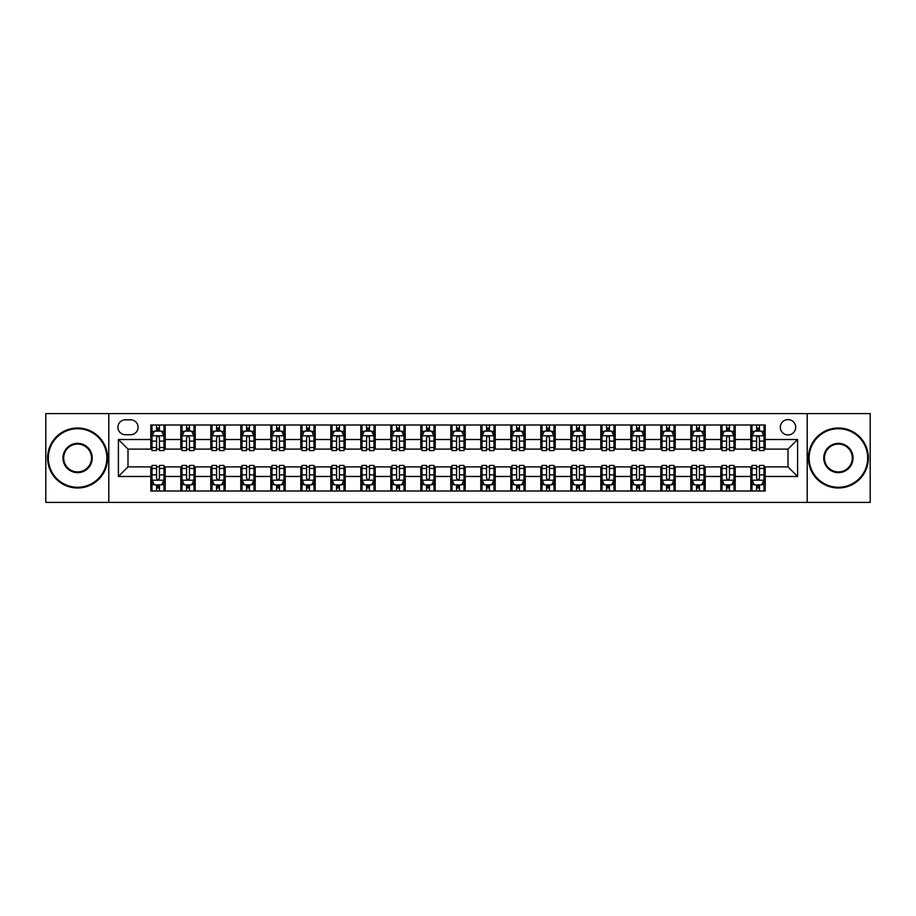 <?xml version="1.0" encoding="UTF-8"?>
<svg xmlns="http://www.w3.org/2000/svg" width="916" height="916" viewBox="0 0 916 916"><rect width="100%" height="100%" fill="white"/><g stroke="black" fill="none" stroke-linecap="round" stroke-linejoin="round"><path stroke-width="1.37" d="M788 419.597A7.683 7.683 0 0 0 780.317 427.28A7.683 7.683 0 0 0 788 434.963A7.683 7.683 0 0 0 795.683 427.28A7.683 7.683 0 0 0 788 419.597M807.202 502.403L870.2 502.403L870.2 413.597L807.202 413.597L807.202 502.403L108.798 502.403L108.798 413.597L45.8 413.597L45.8 502.403L108.798 502.403M125.355 434.722L130.644 434.722A7.442 7.442 0 0 0 138.076 427.28A7.442 7.442 0 0 0 130.644 419.837L125.355 419.837A7.442 7.442 0 0 0 117.924 427.28A7.442 7.442 0 0 0 125.355 434.722M807.202 413.597L108.798 413.597M150.796 476.48L118.404 476.48L118.404 439.52L150.796 439.52L150.796 449.115L128 449.115L128 466.885L150.796 466.885L150.796 490.999L765.203 490.999L765.203 466.885L788 466.885L788 449.115L765.203 449.115L765.203 439.52L797.596 439.52L797.596 476.48L765.203 476.48M765.203 439.52L765.203 425.001L150.796 425.001L150.796 439.52M750.799 425.001L750.799 449.115L752.002 449.115M756.559 449.115L759.444 449.115M764.001 449.115L765.203 449.115M750.799 449.115L734.002 449.115M720.8 425.001L720.8 449.115L722.003 449.115M726.56 449.115L729.445 449.115M720.8 449.115L704.003 449.115M690.801 425.001L690.801 449.115L692.004 449.115M696.561 449.115L699.435 449.115M690.801 449.115L674.004 449.115M660.802 425.001L660.802 449.115L662.005 449.115M666.562 449.115L669.436 449.115M660.802 449.115L644.005 449.115M630.803 425.001L630.803 449.115L632.006 449.115M636.563 449.115L639.437 449.115M630.803 449.115L613.995 449.115M600.804 425.001L600.804 449.115L601.995 449.115M606.564 449.115L609.438 449.115M600.804 449.115L583.996 449.115M570.805 425.001L570.805 449.115L571.996 449.115M576.565 449.115L579.439 449.115M570.805 449.115L553.997 449.115M540.795 425.001L540.795 449.115L541.997 449.115M546.554 449.115L549.44 449.115M540.795 449.115L523.998 449.115M510.796 425.001L510.796 449.115L511.998 449.115M516.555 449.115L519.441 449.115M510.796 449.115L493.999 449.115M480.797 425.001L480.797 449.115L481.999 449.115M486.556 449.115L489.442 449.115M480.797 449.115L464 449.115M450.798 425.001L450.798 449.115L452 449.115M456.557 449.115L459.443 449.115M450.798 449.115L434.001 449.115M420.799 425.001L420.799 449.115L422.001 449.115M426.558 449.115L429.444 449.115M420.799 449.115L404.002 449.115M390.8 425.001L390.8 449.115L392.002 449.115M396.559 449.115L399.445 449.115M390.8 449.115L374.003 449.115M360.801 425.001L360.801 449.115L362.003 449.115M366.56 449.115L369.446 449.115M360.801 449.115L344.004 449.115M330.802 425.001L330.802 449.115L332.004 449.115M336.561 449.115L339.435 449.115M330.802 449.115L314.005 449.115M300.803 425.001L300.803 449.115L302.005 449.115M306.562 449.115L309.436 449.115M300.803 449.115L283.994 449.115M270.804 425.001L270.804 449.115L271.995 449.115M276.563 449.115L279.437 449.115M270.804 449.115L253.995 449.115M240.805 425.001L240.805 449.115L241.996 449.115M246.564 449.115L249.438 449.115M240.805 449.115L223.996 449.115M210.794 425.001L210.794 449.115L211.997 449.115M216.565 449.115L219.439 449.115M210.794 449.115L193.997 449.115M180.796 425.001L180.796 449.115L181.998 449.115M186.555 449.115L189.44 449.115M180.796 449.115L163.998 449.115M150.796 449.115L151.999 449.115M156.556 449.115L159.441 449.115M150.796 466.885L151.999 466.885M156.556 466.885L159.441 466.885M163.998 466.885L165.201 466.885L165.201 490.999M181.998 466.885L165.201 466.885M186.555 466.885L189.44 466.885M193.997 466.885L195.2 466.885L195.2 490.999M211.997 466.885L195.2 466.885M216.565 466.885L219.439 466.885M223.996 466.885L225.199 466.885L225.199 490.999M241.996 466.885L225.199 466.885M246.564 466.885L249.438 466.885M253.995 466.885L255.198 466.885L255.198 490.999M271.995 466.885L255.198 466.885M276.563 466.885L279.437 466.885M283.994 466.885L285.197 466.885L285.197 490.999M302.005 466.885L285.197 466.885M306.562 466.885L309.436 466.885M314.005 466.885L315.196 466.885L315.196 490.999M332.004 466.885L315.196 466.885M336.561 466.885L339.435 466.885M344.004 466.885L345.195 466.885L345.195 490.999M362.003 466.885L345.195 466.885M366.56 466.885L369.446 466.885M374.003 466.885L375.205 466.885L375.205 490.999M392.002 466.885L375.205 466.885M396.559 466.885L399.445 466.885M404.002 466.885L405.204 466.885L405.204 490.999M422.001 466.885L405.204 466.885M426.558 466.885L429.444 466.885M434.001 466.885L435.203 466.885L435.203 490.999M452 466.885L435.203 466.885M456.557 466.885L459.443 466.885M464 466.885L465.202 466.885L465.202 490.999M481.999 466.885L465.202 466.885M486.556 466.885L489.442 466.885M493.999 466.885L495.201 466.885L495.201 490.999M511.998 466.885L495.201 466.885M516.555 466.885L519.441 466.885M523.998 466.885L525.2 466.885L525.2 490.999M541.997 466.885L525.2 466.885M546.554 466.885L549.44 466.885M553.997 466.885L555.199 466.885L555.199 490.999M571.996 466.885L555.199 466.885M576.565 466.885L579.439 466.885M583.996 466.885L585.198 466.885L585.198 490.999M601.995 466.885L585.198 466.885M606.564 466.885L609.438 466.885M613.995 466.885L615.197 466.885L615.197 490.999M632.006 466.885L615.197 466.885M636.563 466.885L639.437 466.885M644.005 466.885L645.196 466.885L645.196 490.999M662.005 466.885L645.196 466.885M666.562 466.885L669.436 466.885M674.004 466.885L675.195 466.885L675.195 490.999M692.004 466.885L675.195 466.885M696.561 466.885L699.435 466.885M704.003 466.885L705.206 466.885L705.206 490.999M722.003 466.885L705.206 466.885M726.56 466.885L729.445 466.885M734.002 466.885L735.205 466.885L735.205 490.999M752.002 466.885L735.205 466.885M756.559 466.885L759.444 466.885M764.001 466.885L765.203 466.885M165.201 425.001L165.201 449.115M150.796 431.001L151.999 431.001M156.556 431.001L159.441 431.001M163.998 431.001L165.201 431.001M150.796 484.999L151.999 484.999M156.556 484.999L159.441 484.999M163.998 484.999L165.201 484.999M180.796 466.885L180.796 490.999M195.2 425.001L195.2 449.115M180.796 431.001L181.998 431.001M186.555 431.001L189.44 431.001M193.997 431.001L195.2 431.001M180.796 484.999L181.998 484.999M186.555 484.999L189.44 484.999M193.997 484.999L195.2 484.999M210.794 466.885L210.794 490.999M210.794 484.999L211.997 484.999M216.565 484.999L219.439 484.999M223.996 484.999L225.199 484.999M225.199 425.001L225.199 449.115M210.794 431.001L211.997 431.001M216.565 431.001L219.439 431.001M223.996 431.001L225.199 431.001M240.805 466.885L240.805 490.999M240.805 484.999L241.996 484.999M246.564 484.999L249.438 484.999M253.995 484.999L255.198 484.999M255.198 425.001L255.198 449.115M240.805 431.001L241.996 431.001M246.564 431.001L249.438 431.001M253.995 431.001L255.198 431.001M270.804 466.885L270.804 490.999M270.804 484.999L271.995 484.999M276.563 484.999L279.437 484.999M283.994 484.999L285.197 484.999M285.197 425.001L285.197 449.115M270.804 431.001L271.995 431.001M276.563 431.001L279.437 431.001M283.994 431.001L285.197 431.001M300.803 466.885L300.803 490.999M300.803 484.999L302.005 484.999M306.562 484.999L309.436 484.999M314.005 484.999L315.196 484.999M315.196 425.001L315.196 449.115M300.803 431.001L302.005 431.001M306.562 431.001L309.436 431.001M314.005 431.001L315.196 431.001M330.802 466.885L330.802 490.999M330.802 484.999L332.004 484.999M336.561 484.999L339.435 484.999M344.004 484.999L345.195 484.999M345.195 425.001L345.195 449.115M330.802 431.001L332.004 431.001M336.561 431.001L339.435 431.001M344.004 431.001L345.195 431.001M360.801 466.885L360.801 490.999M360.801 484.999L362.003 484.999M366.56 484.999L369.446 484.999M374.003 484.999L375.205 484.999M375.205 425.001L375.205 449.115M360.801 431.001L362.003 431.001M366.56 431.001L369.446 431.001M374.003 431.001L375.205 431.001M390.8 466.885L390.8 490.999M390.8 484.999L392.002 484.999M396.559 484.999L399.445 484.999M404.002 484.999L405.204 484.999M405.204 425.001L405.204 449.115M390.8 431.001L392.002 431.001M396.559 431.001L399.445 431.001M404.002 431.001L405.204 431.001M420.799 466.885L420.799 490.999M420.799 484.999L422.001 484.999M426.558 484.999L429.444 484.999M434.001 484.999L435.203 484.999M435.203 425.001L435.203 449.115M420.799 431.001L422.001 431.001M426.558 431.001L429.444 431.001M434.001 431.001L435.203 431.001M450.798 466.885L450.798 490.999M450.798 484.999L452 484.999M456.557 484.999L459.443 484.999M464 484.999L465.202 484.999M465.202 425.001L465.202 449.115M450.798 431.001L452 431.001M456.557 431.001L459.443 431.001M464 431.001L465.202 431.001M480.797 466.885L480.797 490.999M480.797 484.999L481.999 484.999M486.556 484.999L489.442 484.999M493.999 484.999L495.201 484.999M495.201 425.001L495.201 449.115M480.797 431.001L481.999 431.001M486.556 431.001L489.442 431.001M493.999 431.001L495.201 431.001M510.796 466.885L510.796 490.999M510.796 484.999L511.998 484.999M516.555 484.999L519.441 484.999M523.998 484.999L525.2 484.999M525.2 425.001L525.2 449.115M510.796 431.001L511.998 431.001M516.555 431.001L519.441 431.001M523.998 431.001L525.2 431.001M540.795 466.885L540.795 490.999M540.795 484.999L541.997 484.999M546.554 484.999L549.44 484.999M553.997 484.999L555.199 484.999M555.199 425.001L555.199 449.115M540.795 431.001L541.997 431.001M546.554 431.001L549.44 431.001M553.997 431.001L555.199 431.001M570.805 466.885L570.805 490.999M570.805 484.999L571.996 484.999M576.565 484.999L579.439 484.999M583.996 484.999L585.198 484.999M585.198 425.001L585.198 449.115M570.805 431.001L571.996 431.001M576.565 431.001L579.439 431.001M583.996 431.001L585.198 431.001M600.804 466.885L600.804 490.999M600.804 484.999L601.995 484.999M606.564 484.999L609.438 484.999M613.995 484.999L615.197 484.999M615.197 425.001L615.197 449.115M600.804 431.001L601.995 431.001M606.564 431.001L609.438 431.001M613.995 431.001L615.197 431.001M630.803 466.885L630.803 490.999M630.803 484.999L632.006 484.999M636.563 484.999L639.437 484.999M644.005 484.999L645.196 484.999M645.196 425.001L645.196 449.115M630.803 431.001L632.006 431.001M636.563 431.001L639.437 431.001M644.005 431.001L645.196 431.001M660.802 466.885L660.802 490.999M660.802 484.999L662.005 484.999M666.562 484.999L669.436 484.999M674.004 484.999L675.195 484.999M675.195 425.001L675.195 449.115M660.802 431.001L662.005 431.001M666.562 431.001L669.436 431.001M674.004 431.001L675.195 431.001M690.801 466.885L690.801 490.999M690.801 484.999L692.004 484.999M696.561 484.999L699.435 484.999M704.003 484.999L705.206 484.999M705.206 425.001L705.206 449.115M690.801 431.001L692.004 431.001M696.561 431.001L699.435 431.001M704.003 431.001L705.206 431.001M720.8 466.885L720.8 490.999M720.8 484.999L722.003 484.999M726.56 484.999L729.445 484.999M734.002 484.999L735.205 484.999M735.205 425.001L735.205 449.115M720.8 431.001L722.003 431.001M726.56 431.001L729.445 431.001M734.002 431.001L735.205 431.001M750.799 466.885L750.799 490.999M750.799 484.999L752.002 484.999M756.559 484.999L759.444 484.999M764.001 484.999L765.203 484.999M750.799 431.001L752.002 431.001M756.559 431.001L759.444 431.001M764.001 431.001L765.203 431.001M128 449.115L118.404 439.52M128 466.885L118.404 476.48M797.596 439.52L788 449.115M797.596 476.48L788 466.885M159.441 428.115L156.556 428.115M163.998 447.546L159.441 447.546L159.441 450.558L163.998 450.558L163.998 435.924L161.605 431.115L154.403 431.115L151.999 435.924L151.999 450.558L156.556 450.558L156.556 447.546L151.999 447.546M151.999 435.924L151.999 425.001M163.998 435.924L163.998 425.001M156.556 431.115L156.556 425.001M159.441 425.001L159.441 431.115M159.441 447.546L159.441 437.722C158.479 435.867 157.518 435.867 156.556 437.722L156.556 447.546M156.556 487.885L159.441 487.885M151.999 468.454L156.556 468.454L156.556 465.442L151.999 465.442L151.999 480.076L154.403 484.885L161.605 484.885L163.998 480.076L163.998 465.442L159.441 465.442L159.441 468.454L163.998 468.454M163.998 480.076L163.998 490.999M151.999 480.076L151.999 490.999M159.441 484.885L159.441 490.999M156.556 490.999L156.556 484.885M156.556 468.454L156.556 478.278C157.518 480.133 158.479 480.133 159.441 478.278L159.441 468.454M189.44 428.115L186.555 428.115M193.997 447.546L189.44 447.546L189.44 450.558L193.997 450.558L193.997 435.924L191.604 431.115L184.402 431.115L181.998 435.924L181.998 450.558L186.555 450.558L186.555 447.546L181.998 447.546M181.998 435.924L181.998 425.001M193.997 435.924L193.997 425.001M186.555 431.115L186.555 425.001M189.44 425.001L189.44 431.115M189.44 447.546L189.44 437.722C188.478 435.867 187.517 435.867 186.555 437.722L186.555 447.546M219.439 428.115L216.565 428.115M223.996 447.546L219.439 447.546L219.439 450.558L223.996 450.558L223.996 435.924L221.603 431.115L214.401 431.115L211.997 435.924L211.997 450.558L216.565 450.558L216.565 447.546L211.997 447.546M211.997 435.924L211.997 425.001M223.996 435.924L223.996 425.001M216.565 431.115L216.565 425.001M219.439 425.001L219.439 431.115M219.439 447.546L219.439 437.722C218.477 435.867 217.516 435.867 216.565 437.722L216.565 447.546M249.438 428.115L246.564 428.115M253.995 447.546L249.438 447.546L249.438 450.558L253.995 450.558L253.995 435.924L251.602 431.115L244.4 431.115L241.996 435.924L241.996 450.558L246.564 450.558L246.564 447.546L241.996 447.546M241.996 435.924L241.996 425.001M253.995 435.924L253.995 425.001M246.564 431.115L246.564 425.001M249.438 425.001L249.438 431.115M249.438 447.546L249.438 437.722C248.476 435.867 247.526 435.867 246.564 437.722L246.564 447.546M186.555 487.885L189.44 487.885M181.998 468.454L186.555 468.454L186.555 465.442L181.998 465.442L181.998 480.076L184.402 484.885L191.604 484.885L193.997 480.076L193.997 465.442L189.44 465.442L189.44 468.454L193.997 468.454M193.997 480.076L193.997 490.999M181.998 480.076L181.998 490.999M189.44 484.885L189.44 490.999M186.555 490.999L186.555 484.885M186.555 468.454L186.555 478.278C187.517 480.133 188.478 480.133 189.44 478.278L189.44 468.454M216.565 487.885L219.439 487.885M211.997 468.454L216.565 468.454L216.565 465.442L211.997 465.442L211.997 480.076L214.401 484.885L221.603 484.885L223.996 480.076L223.996 465.442L219.439 465.442L219.439 468.454L223.996 468.454M223.996 480.076L223.996 490.999M211.997 480.076L211.997 490.999M219.439 484.885L219.439 490.999M216.565 490.999L216.565 484.885M216.565 468.454L216.565 478.278C217.516 480.133 218.477 480.133 219.439 478.278L219.439 468.454M246.564 487.885L249.438 487.885M241.996 468.454L246.564 468.454L246.564 465.442L241.996 465.442L241.996 480.076L244.4 484.885L251.602 484.885L253.995 480.076L253.995 465.442L249.438 465.442L249.438 468.454L253.995 468.454M253.995 480.076L253.995 490.999M241.996 480.076L241.996 490.999M249.438 484.885L249.438 490.999M246.564 490.999L246.564 484.885M246.564 468.454L246.564 478.278C247.515 480.133 248.476 480.133 249.438 478.278L249.438 468.454M279.437 428.115L276.563 428.115M283.994 447.546L279.437 447.546L279.437 450.558L283.994 450.558L283.994 435.924L281.601 431.115L274.399 431.115L271.995 435.924L271.995 450.558L276.563 450.558L276.563 447.546L271.995 447.546M271.995 435.924L271.995 425.001M283.994 435.924L283.994 425.001M276.563 431.115L276.563 425.001M279.437 425.001L279.437 431.115M279.437 447.546L279.437 437.722C278.487 435.867 277.525 435.867 276.563 437.722L276.563 447.546M276.563 487.885L279.437 487.885M271.995 468.454L276.563 468.454L276.563 465.442L271.995 465.442L271.995 480.076L274.399 484.885L281.601 484.885L283.994 480.076L283.994 465.442L279.437 465.442L279.437 468.454L283.994 468.454M283.994 480.076L283.994 490.999M271.995 480.076L271.995 490.999M279.437 484.885L279.437 490.999M276.563 490.999L276.563 484.885M276.563 468.454L276.563 478.278C277.514 480.133 278.475 480.133 279.437 478.278L279.437 468.454M77.597 428.722A29.278 29.278 0 0 0 48.319 458A29.278 29.278 0 0 0 77.597 487.278A29.278 29.278 0 0 0 106.874 458A29.278 29.278 0 0 0 77.597 428.722M77.597 487.999A29.999 29.999 0 0 1 47.598 458A29.999 29.999 0 0 1 77.597 428.001A29.999 29.999 0 0 1 107.596 458A29.999 29.999 0 0 1 77.597 487.999M77.597 443.355A14.645 14.645 0 0 1 92.241 458A14.645 14.645 0 0 1 77.597 472.645A14.645 14.645 0 0 1 62.964 458A14.645 14.645 0 0 1 77.597 443.355M77.597 471.923A13.923 13.923 0 0 0 91.52 458A13.923 13.923 0 0 0 77.597 444.077A13.923 13.923 0 0 0 63.685 458A13.923 13.923 0 0 0 77.597 471.923M838.403 428.722A29.278 29.278 0 0 0 809.126 458A29.278 29.278 0 0 0 838.403 487.278A29.278 29.278 0 0 0 867.681 458A29.278 29.278 0 0 0 838.403 428.722M838.403 487.999A29.999 29.999 0 0 1 808.404 458A29.999 29.999 0 0 1 838.403 428.001A29.999 29.999 0 0 1 868.402 458A29.999 29.999 0 0 1 838.403 487.999M838.403 443.355A14.645 14.645 0 0 1 853.036 458A14.645 14.645 0 0 1 838.403 472.645A14.645 14.645 0 0 1 823.759 458A14.645 14.645 0 0 1 838.403 443.355M838.403 471.923A13.923 13.923 0 0 0 852.315 458A13.923 13.923 0 0 0 838.403 444.077A13.923 13.923 0 0 0 824.48 458A13.923 13.923 0 0 0 838.403 471.923M309.436 428.115L306.562 428.115M314.005 447.546L309.436 447.546L309.436 450.558L314.005 450.558L314.005 435.924L311.6 431.115L304.398 431.115L302.005 435.924L302.005 450.558L306.562 450.558L306.562 447.546L302.005 447.546M302.005 435.924L302.005 425.001M314.005 435.924L314.005 425.001M306.562 431.115L306.562 425.001M309.436 425.001L309.436 431.115M309.436 447.546L309.436 437.722C308.486 435.867 307.524 435.867 306.562 437.722L306.562 447.546M339.435 428.115L336.561 428.115M344.004 447.546L339.435 447.546L339.435 450.558L344.004 450.558L344.004 435.924L341.599 431.115L334.397 431.115L332.004 435.924L332.004 450.558L336.561 450.558L336.561 447.546L332.004 447.546M332.004 435.924L332.004 425.001M344.004 435.924L344.004 425.001M336.561 431.115L336.561 425.001M339.435 425.001L339.435 431.115M339.435 447.546L339.435 437.722C338.485 435.867 337.523 435.867 336.561 437.722L336.561 447.546M369.446 428.115L366.56 428.115M374.003 447.546L369.446 447.546L369.446 450.558L374.003 450.558L374.003 435.924L371.598 431.115L364.396 431.115L362.003 435.924L362.003 450.558L366.56 450.558L366.56 447.546L362.003 447.546M362.003 435.924L362.003 425.001M374.003 435.924L374.003 425.001M366.56 431.115L366.56 425.001M369.446 425.001L369.446 431.115M369.446 447.546L369.446 437.722C368.484 435.867 367.522 435.867 366.56 437.722L366.56 447.546M399.445 428.115L396.559 428.115M404.002 447.546L399.445 447.546L399.445 450.558L404.002 450.558L404.002 435.924L401.597 431.115L394.395 431.115L392.002 435.924L392.002 450.558L396.559 450.558L396.559 447.546L392.002 447.546M392.002 435.924L392.002 425.001M404.002 435.924L404.002 425.001M396.559 431.115L396.559 425.001M399.445 425.001L399.445 431.115M399.445 447.546L399.445 437.722C398.483 435.867 397.521 435.867 396.559 437.722L396.559 447.546M429.444 428.115L426.558 428.115M434.001 447.546L429.444 447.546L429.444 450.558L434.001 450.558L434.001 435.924L431.596 431.115L424.406 431.115L422.001 435.924L422.001 450.558L426.558 450.558L426.558 447.546L422.001 447.546M422.001 435.924L422.001 425.001M434.001 435.924L434.001 425.001M426.558 431.115L426.558 425.001M429.444 425.001L429.444 431.115M429.444 447.546L429.444 437.722C428.482 435.867 427.52 435.867 426.558 437.722L426.558 447.546M306.562 487.885L309.436 487.885M302.005 468.454L306.562 468.454L306.562 465.442L302.005 465.442L302.005 480.076L304.398 484.885L311.6 484.885L314.005 480.076L314.005 465.442L309.436 465.442L309.436 468.454L314.005 468.454M314.005 480.076L314.005 490.999M302.005 480.076L302.005 490.999M309.436 484.885L309.436 490.999M306.562 490.999L306.562 484.885M306.562 468.454L306.562 478.278C307.524 480.133 308.474 480.133 309.436 478.278L309.436 468.454M336.561 487.885L339.435 487.885M332.004 468.454L336.561 468.454L336.561 465.442L332.004 465.442L332.004 480.076L334.397 484.885L341.599 484.885L344.004 480.076L344.004 465.442L339.435 465.442L339.435 468.454L344.004 468.454M344.004 480.076L344.004 490.999M332.004 480.076L332.004 490.999M339.435 484.885L339.435 490.999M336.561 490.999L336.561 484.885M336.561 468.454L336.561 478.278C337.523 480.133 338.473 480.133 339.435 478.278L339.435 468.454M366.56 487.885L369.446 487.885M362.003 468.454L366.56 468.454L366.56 465.442L362.003 465.442L362.003 480.076L364.396 484.885L371.598 484.885L374.003 480.076L374.003 465.442L369.446 465.442L369.446 468.454L374.003 468.454M374.003 480.076L374.003 490.999M362.003 480.076L362.003 490.999M369.446 484.885L369.446 490.999M366.56 490.999L366.56 484.885M366.56 468.454L366.56 478.278C367.522 480.133 368.484 480.133 369.446 478.278L369.446 468.454M396.559 487.885L399.445 487.885M392.002 468.454L396.559 468.454L396.559 465.442L392.002 465.442L392.002 480.076L394.395 484.885L401.597 484.885L404.002 480.076L404.002 465.442L399.445 465.442L399.445 468.454L404.002 468.454M404.002 480.076L404.002 490.999M392.002 480.076L392.002 490.999M399.445 484.885L399.445 490.999M396.559 490.999L396.559 484.885M396.559 468.454L396.559 478.278C397.521 480.133 398.483 480.133 399.445 478.278L399.445 468.454M426.558 487.885L429.444 487.885M422.001 468.454L426.558 468.454L426.558 465.442L422.001 465.442L422.001 480.076L424.406 484.885L431.596 484.885L434.001 480.076L434.001 465.442L429.444 465.442L429.444 468.454L434.001 468.454M434.001 480.076L434.001 490.999M422.001 480.076L422.001 490.999M429.444 484.885L429.444 490.999M426.558 490.999L426.558 484.885M426.558 468.454L426.558 478.278C427.52 480.133 428.482 480.133 429.444 478.278L429.444 468.454M459.443 428.115L456.557 428.115M464 447.546L459.443 447.546L459.443 450.558L464 450.558L464 435.924L461.595 431.115L454.405 431.115L452 435.924L452 450.558L456.557 450.558L456.557 447.546L452 447.546M452 435.924L452 425.001M464 435.924L464 425.001M456.557 431.115L456.557 425.001M459.443 425.001L459.443 431.115M459.443 447.546L459.443 437.722C458.481 435.867 457.519 435.867 456.557 437.722L456.557 447.546M456.557 487.885L459.443 487.885M452 468.454L456.557 468.454L456.557 465.442L452 465.442L452 480.076L454.405 484.885L461.595 484.885L464 480.076L464 465.442L459.443 465.442L459.443 468.454L464 468.454M464 480.076L464 490.999M452 480.076L452 490.999M459.443 484.885L459.443 490.999M456.557 490.999L456.557 484.885M456.557 468.454L456.557 478.278C457.519 480.133 458.481 480.133 459.443 478.278L459.443 468.454M489.442 428.115L486.556 428.115M493.999 447.546L489.442 447.546L489.442 450.558L493.999 450.558L493.999 435.924L491.594 431.115L484.404 431.115L481.999 435.924L481.999 450.558L486.556 450.558L486.556 447.546L481.999 447.546M481.999 435.924L481.999 425.001M493.999 435.924L493.999 425.001M486.556 431.115L486.556 425.001M489.442 425.001L489.442 431.115M489.442 447.546L489.442 437.722C488.48 435.867 487.518 435.867 486.556 437.722L486.556 447.546M486.556 487.885L489.442 487.885M481.999 468.454L486.556 468.454L486.556 465.442L481.999 465.442L481.999 480.076L484.404 484.885L491.594 484.885L493.999 480.076L493.999 465.442L489.442 465.442L489.442 468.454L493.999 468.454M493.999 480.076L493.999 490.999M481.999 480.076L481.999 490.999M489.442 484.885L489.442 490.999M486.556 490.999L486.556 484.885M486.556 468.454L486.556 478.278C487.518 480.133 488.48 480.133 489.442 478.278L489.442 468.454M519.441 428.115L516.555 428.115M523.998 447.546L519.441 447.546L519.441 450.558L523.998 450.558L523.998 435.924L521.605 431.115L514.403 431.115L511.998 435.924L511.998 450.558L516.555 450.558L516.555 447.546L511.998 447.546M511.998 435.924L511.998 425.001M523.998 435.924L523.998 425.001M516.555 431.115L516.555 425.001M519.441 425.001L519.441 431.115M519.441 447.546L519.441 437.722C518.479 435.867 517.517 435.867 516.555 437.722L516.555 447.546M516.555 487.885L519.441 487.885M511.998 468.454L516.555 468.454L516.555 465.442L511.998 465.442L511.998 480.076L514.403 484.885L521.605 484.885L523.998 480.076L523.998 465.442L519.441 465.442L519.441 468.454L523.998 468.454M523.998 480.076L523.998 490.999M511.998 480.076L511.998 490.999M519.441 484.885L519.441 490.999M516.555 490.999L516.555 484.885M516.555 468.454L516.555 478.278C517.517 480.133 518.479 480.133 519.441 478.278L519.441 468.454M549.44 428.115L546.554 428.115M553.997 447.546L549.44 447.546L549.44 450.558L553.997 450.558L553.997 435.924L551.604 431.115L544.402 431.115L541.997 435.924L541.997 450.558L546.554 450.558L546.554 447.546L541.997 447.546M541.997 435.924L541.997 425.001M553.997 435.924L553.997 425.001M546.554 431.115L546.554 425.001M549.44 425.001L549.44 431.115M549.44 447.546L549.44 437.722C548.478 435.867 547.516 435.867 546.554 437.722L546.554 447.546M546.554 487.885L549.44 487.885M541.997 468.454L546.554 468.454L546.554 465.442L541.997 465.442L541.997 480.076L544.402 484.885L551.604 484.885L553.997 480.076L553.997 465.442L549.44 465.442L549.44 468.454L553.997 468.454M553.997 480.076L553.997 490.999M541.997 480.076L541.997 490.999M549.44 484.885L549.44 490.999M546.554 490.999L546.554 484.885M546.554 468.454L546.554 478.278C547.516 480.133 548.478 480.133 549.44 478.278L549.44 468.454M579.439 428.115L576.565 428.115M583.996 447.546L579.439 447.546L579.439 450.558L583.996 450.558L583.996 435.924L581.603 431.115L574.401 431.115L571.996 435.924L571.996 450.558L576.565 450.558L576.565 447.546L571.996 447.546M571.996 435.924L571.996 425.001M583.996 435.924L583.996 425.001M576.565 431.115L576.565 425.001M579.439 425.001L579.439 431.115M579.439 447.546L579.439 437.722C578.477 435.867 577.527 435.867 576.565 437.722L576.565 447.546M576.565 487.885L579.439 487.885M571.996 468.454L576.565 468.454L576.565 465.442L571.996 465.442L571.996 480.076L574.401 484.885L581.603 484.885L583.996 480.076L583.996 465.442L579.439 465.442L579.439 468.454L583.996 468.454M583.996 480.076L583.996 490.999M571.996 480.076L571.996 490.999M579.439 484.885L579.439 490.999M576.565 490.999L576.565 484.885M576.565 468.454L576.565 478.278C577.515 480.133 578.477 480.133 579.439 478.278L579.439 468.454M609.438 428.115L606.564 428.115M613.995 447.546L609.438 447.546L609.438 450.558L613.995 450.558L613.995 435.924L611.602 431.115L604.4 431.115L601.995 435.924L601.995 450.558L606.564 450.558L606.564 447.546L601.995 447.546M601.995 435.924L601.995 425.001M613.995 435.924L613.995 425.001M606.564 431.115L606.564 425.001M609.438 425.001L609.438 431.115M609.438 447.546L609.438 437.722C608.476 435.867 607.526 435.867 606.564 437.722L606.564 447.546M606.564 487.885L609.438 487.885M601.995 468.454L606.564 468.454L606.564 465.442L601.995 465.442L601.995 480.076L604.4 484.885L611.602 484.885L613.995 480.076L613.995 465.442L609.438 465.442L609.438 468.454L613.995 468.454M613.995 480.076L613.995 490.999M601.995 480.076L601.995 490.999M609.438 484.885L609.438 490.999M606.564 490.999L606.564 484.885M606.564 468.454L606.564 478.278C607.514 480.133 608.476 480.133 609.438 478.278L609.438 468.454M639.437 428.115L636.563 428.115M644.005 447.546L639.437 447.546L639.437 450.558L644.005 450.558L644.005 435.924L641.601 431.115L634.399 431.115L632.006 435.924L632.006 450.558L636.563 450.558L636.563 447.546L632.006 447.546M632.006 435.924L632.006 425.001M644.005 435.924L644.005 425.001M636.563 431.115L636.563 425.001M639.437 425.001L639.437 431.115M639.437 447.546L639.437 437.722C638.486 435.867 637.525 435.867 636.563 437.722L636.563 447.546M669.436 428.115L666.562 428.115M674.004 447.546L669.436 447.546L669.436 450.558L674.004 450.558L674.004 435.924L671.6 431.115L664.398 431.115L662.005 435.924L662.005 450.558L666.562 450.558L666.562 447.546L662.005 447.546M662.005 435.924L662.005 425.001M674.004 435.924L674.004 425.001M666.562 431.115L666.562 425.001M669.436 425.001L669.436 431.115M669.436 447.546L669.436 437.722C668.485 435.867 667.524 435.867 666.562 437.722L666.562 447.546M699.435 428.115L696.561 428.115M704.003 447.546L699.435 447.546L699.435 450.558L704.003 450.558L704.003 435.924L701.599 431.115L694.397 431.115L692.004 435.924L692.004 450.558L696.561 450.558L696.561 447.546L692.004 447.546M692.004 435.924L692.004 425.001M704.003 435.924L704.003 425.001M696.561 431.115L696.561 425.001M699.435 425.001L699.435 431.115M699.435 447.546L699.435 437.722C698.484 435.867 697.523 435.867 696.561 437.722L696.561 447.546M729.445 428.115L726.56 428.115M734.002 447.546L729.445 447.546L729.445 450.558L734.002 450.558L734.002 435.924L731.598 431.115L724.396 431.115L722.003 435.924L722.003 450.558L726.56 450.558L726.56 447.546L722.003 447.546M722.003 435.924L722.003 425.001M734.002 435.924L734.002 425.001M726.56 431.115L726.56 425.001M729.445 425.001L729.445 431.115M729.445 447.546L729.445 437.722C728.483 435.867 727.522 435.867 726.56 437.722L726.56 447.546M636.563 487.885L639.437 487.885M632.006 468.454L636.563 468.454L636.563 465.442L632.006 465.442L632.006 480.076L634.399 484.885L641.601 484.885L644.005 480.076L644.005 465.442L639.437 465.442L639.437 468.454L644.005 468.454M644.005 480.076L644.005 490.999M632.006 480.076L632.006 490.999M639.437 484.885L639.437 490.999M636.563 490.999L636.563 484.885M636.563 468.454L636.563 478.278C637.513 480.133 638.475 480.133 639.437 478.278L639.437 468.454M666.562 487.885L669.436 487.885M662.005 468.454L666.562 468.454L666.562 465.442L662.005 465.442L662.005 480.076L664.398 484.885L671.6 484.885L674.004 480.076L674.004 465.442L669.436 465.442L669.436 468.454L674.004 468.454M674.004 480.076L674.004 490.999M662.005 480.076L662.005 490.999M669.436 484.885L669.436 490.999M666.562 490.999L666.562 484.885M666.562 468.454L666.562 478.278C667.524 480.133 668.474 480.133 669.436 478.278L669.436 468.454M696.561 487.885L699.435 487.885M692.004 468.454L696.561 468.454L696.561 465.442L692.004 465.442L692.004 480.076L694.397 484.885L701.599 484.885L704.003 480.076L704.003 465.442L699.435 465.442L699.435 468.454L704.003 468.454M704.003 480.076L704.003 490.999M692.004 480.076L692.004 490.999M699.435 484.885L699.435 490.999M696.561 490.999L696.561 484.885M696.561 468.454L696.561 478.278C697.523 480.133 698.484 480.133 699.435 478.278L699.435 468.454M726.56 487.885L729.445 487.885M722.003 468.454L726.56 468.454L726.56 465.442L722.003 465.442L722.003 480.076L724.396 484.885L731.598 484.885L734.002 480.076L734.002 465.442L729.445 465.442L729.445 468.454L734.002 468.454M734.002 480.076L734.002 490.999M722.003 480.076L722.003 490.999M729.445 484.885L729.445 490.999M726.56 490.999L726.56 484.885M726.56 468.454L726.56 478.278C727.522 480.133 728.483 480.133 729.445 478.278L729.445 468.454M759.444 428.115L756.559 428.115M764.001 447.546L759.444 447.546L759.444 450.558L764.001 450.558L764.001 435.924L761.597 431.115L754.395 431.115L752.002 435.924L752.002 450.558L756.559 450.558L756.559 447.546L752.002 447.546M752.002 435.924L752.002 425.001M764.001 435.924L764.001 425.001M756.559 431.115L756.559 425.001M759.444 425.001L759.444 431.115M759.444 447.546L759.444 437.722C758.482 435.867 757.521 435.867 756.559 437.722L756.559 447.546M756.559 487.885L759.444 487.885M752.002 468.454L756.559 468.454L756.559 465.442L752.002 465.442L752.002 480.076L754.395 484.885L761.597 484.885L764.001 480.076L764.001 465.442L759.444 465.442L759.444 468.454L764.001 468.454M764.001 480.076L764.001 490.999M752.002 480.076L752.002 490.999M759.444 484.885L759.444 490.999M756.559 490.999L756.559 484.885M756.559 468.454L756.559 478.278C757.521 480.133 758.482 480.133 759.444 478.278L759.444 468.454M180.796 476.48L165.201 476.48M180.796 439.52L165.201 439.52M210.794 439.52L195.2 439.52M210.794 476.48L195.2 476.48M240.805 439.52L225.199 439.52M240.805 476.48L225.199 476.48M270.804 439.52L255.198 439.52M270.804 476.48L255.198 476.48M300.803 439.52L285.197 439.52M300.803 476.48L285.197 476.48M330.802 439.52L315.196 439.52M330.802 476.48L315.196 476.48M360.801 439.52L345.195 439.52M360.801 476.48L345.195 476.48M390.8 439.52L375.205 439.52M390.8 476.48L375.205 476.48M420.799 439.52L405.204 439.52M420.799 476.48L405.204 476.48M450.798 439.52L435.203 439.52M450.798 476.48L435.203 476.48M480.797 439.52L465.202 439.52M480.797 476.48L465.202 476.48M510.796 439.52L495.201 439.52M510.796 476.48L495.201 476.48M540.795 439.52L525.2 439.52M540.795 476.48L525.2 476.48M570.805 439.52L555.199 439.52M570.805 476.48L555.199 476.48M600.804 439.52L585.198 439.52M600.804 476.48L585.198 476.48M630.803 439.52L615.197 439.52M630.803 476.48L615.197 476.48M660.802 439.52L645.196 439.52M660.802 476.48L645.196 476.48M690.801 439.52L675.195 439.52M690.801 476.48L675.195 476.48M720.8 439.52L705.206 439.52M720.8 476.48L705.206 476.48M750.799 439.52L735.205 439.52M750.799 476.48L735.205 476.48M163.941 435.798L152.056 435.798M151.999 431.413L154.254 431.413M161.743 431.413L163.998 431.413M156.556 441.123L151.999 441.123M163.998 441.123L159.441 441.123M159.441 429.65L156.556 429.65M152.056 480.202L163.941 480.202M163.998 484.587L161.743 484.587M154.254 484.587L151.999 484.587M159.441 474.877L163.998 474.877M151.999 474.877L156.556 474.877M156.556 486.35L159.441 486.35M193.94 435.798L182.055 435.798M181.998 431.413L184.253 431.413M191.742 431.413L193.997 431.413M186.555 441.123L181.998 441.123M193.997 441.123L189.44 441.123M189.44 429.65L186.555 429.65M223.939 435.798L212.065 435.798M211.997 431.413L214.252 431.413M221.741 431.413L223.996 431.413M216.565 441.123L211.997 441.123M223.996 441.123L219.439 441.123M219.439 429.65L216.565 429.65M253.938 435.798L242.064 435.798M241.996 431.413L244.251 431.413M251.74 431.413L253.995 431.413M246.564 441.123L241.996 441.123M253.995 441.123L249.438 441.123M249.438 429.65L246.564 429.65M182.055 480.202L193.94 480.202M193.997 484.587L191.742 484.587M184.253 484.587L181.998 484.587M189.44 474.877L193.997 474.877M181.998 474.877L186.555 474.877M186.555 486.35L189.44 486.35M212.065 480.202L223.939 480.202M223.996 484.587L221.741 484.587M214.252 484.587L211.997 484.587M219.439 474.877L223.996 474.877M211.997 474.877L216.565 474.877M216.565 486.35L219.439 486.35M242.064 480.202L253.938 480.202M253.995 484.587L251.74 484.587M244.251 484.587L241.996 484.587M249.438 474.877L253.995 474.877M241.996 474.877L246.564 474.877M246.564 486.35L249.438 486.35M283.937 435.798L272.063 435.798M271.995 431.413L274.25 431.413M281.739 431.413L283.994 431.413M276.563 441.123L271.995 441.123M283.994 441.123L279.437 441.123M279.437 429.65L276.563 429.65M272.063 480.202L283.937 480.202M283.994 484.587L281.739 484.587M274.25 484.587L271.995 484.587M279.437 474.877L283.994 474.877M271.995 474.877L276.563 474.877M276.563 486.35L279.437 486.35M313.936 435.798L302.062 435.798M302.005 431.413L304.261 431.413M311.749 431.413L314.005 431.413M306.562 441.123L302.005 441.123M314.005 441.123L309.436 441.123M309.436 429.65L306.562 429.65M343.935 435.798L332.061 435.798M332.004 431.413L334.26 431.413M341.748 431.413L344.004 431.413M336.561 441.123L332.004 441.123M344.004 441.123L339.435 441.123M339.435 429.65L336.561 429.65M373.946 435.798L362.06 435.798M362.003 431.413L364.259 431.413M371.747 431.413L374.003 431.413M366.56 441.123L362.003 441.123M374.003 441.123L369.446 441.123M369.446 429.65L366.56 429.65M403.945 435.798L392.059 435.798M392.002 431.413L394.258 431.413M401.746 431.413L404.002 431.413M396.559 441.123L392.002 441.123M404.002 441.123L399.445 441.123M399.445 429.65L396.559 429.65M433.944 435.798L422.058 435.798M422.001 431.413L424.257 431.413M431.745 431.413L434.001 431.413M426.558 441.123L422.001 441.123M434.001 441.123L429.444 441.123M429.444 429.65L426.558 429.65M302.062 480.202L313.936 480.202M314.005 484.587L311.749 484.587M304.261 484.587L302.005 484.587M309.436 474.877L314.005 474.877M302.005 474.877L306.562 474.877M306.562 486.35L309.436 486.35M332.061 480.202L343.935 480.202M344.004 484.587L341.748 484.587M334.26 484.587L332.004 484.587M339.435 474.877L344.004 474.877M332.004 474.877L336.561 474.877M336.561 486.35L339.435 486.35M362.06 480.202L373.946 480.202M374.003 484.587L371.747 484.587M364.259 484.587L362.003 484.587M369.446 474.877L374.003 474.877M362.003 474.877L366.56 474.877M366.56 486.35L369.446 486.35M392.059 480.202L403.945 480.202M404.002 484.587L401.746 484.587M394.258 484.587L392.002 484.587M399.445 474.877L404.002 474.877M392.002 474.877L396.559 474.877M396.559 486.35L399.445 486.35M422.058 480.202L433.944 480.202M434.001 484.587L431.745 484.587M424.257 484.587L422.001 484.587M429.444 474.877L434.001 474.877M422.001 474.877L426.558 474.877M426.558 486.35L429.444 486.35M463.943 435.798L452.057 435.798M452 431.413L454.256 431.413M461.744 431.413L464 431.413M456.557 441.123L452 441.123M464 441.123L459.443 441.123M459.443 429.65L456.557 429.65M452.057 480.202L463.943 480.202M464 484.587L461.744 484.587M454.256 484.587L452 484.587M459.443 474.877L464 474.877M452 474.877L456.557 474.877M456.557 486.35L459.443 486.35M493.942 435.798L482.056 435.798M481.999 431.413L484.255 431.413M491.743 431.413L493.999 431.413M486.556 441.123L481.999 441.123M493.999 441.123L489.442 441.123M489.442 429.65L486.556 429.65M482.056 480.202L493.942 480.202M493.999 484.587L491.743 484.587M484.255 484.587L481.999 484.587M489.442 474.877L493.999 474.877M481.999 474.877L486.556 474.877M486.556 486.35L489.442 486.35M523.941 435.798L512.055 435.798M511.998 431.413L514.254 431.413M521.742 431.413L523.998 431.413M516.555 441.123L511.998 441.123M523.998 441.123L519.441 441.123M519.441 429.65L516.555 429.65M512.055 480.202L523.941 480.202M523.998 484.587L521.742 484.587M514.254 484.587L511.998 484.587M519.441 474.877L523.998 474.877M511.998 474.877L516.555 474.877M516.555 486.35L519.441 486.35M553.94 435.798L542.054 435.798M541.997 431.413L544.253 431.413M551.741 431.413L553.997 431.413M546.554 441.123L541.997 441.123M553.997 441.123L549.44 441.123M549.44 429.65L546.554 429.65M542.054 480.202L553.94 480.202M553.997 484.587L551.741 484.587M544.253 484.587L541.997 484.587M549.44 474.877L553.997 474.877M541.997 474.877L546.554 474.877M546.554 486.35L549.44 486.35M583.939 435.798L572.065 435.798M571.996 431.413L574.252 431.413M581.74 431.413L583.996 431.413M576.565 441.123L571.996 441.123M583.996 441.123L579.439 441.123M579.439 429.65L576.565 429.65M572.065 480.202L583.939 480.202M583.996 484.587L581.74 484.587M574.252 484.587L571.996 484.587M579.439 474.877L583.996 474.877M571.996 474.877L576.565 474.877M576.565 486.35L579.439 486.35M613.938 435.798L602.064 435.798M601.995 431.413L604.251 431.413M611.739 431.413L613.995 431.413M606.564 441.123L601.995 441.123M613.995 441.123L609.438 441.123M609.438 429.65L606.564 429.65M602.064 480.202L613.938 480.202M613.995 484.587L611.739 484.587M604.251 484.587L601.995 484.587M609.438 474.877L613.995 474.877M601.995 474.877L606.564 474.877M606.564 486.35L609.438 486.35M643.937 435.798L632.063 435.798M632.006 431.413L634.261 431.413M641.75 431.413L644.005 431.413M636.563 441.123L632.006 441.123M644.005 441.123L639.437 441.123M639.437 429.65L636.563 429.65M673.936 435.798L662.062 435.798M662.005 431.413L664.26 431.413M671.749 431.413L674.004 431.413M666.562 441.123L662.005 441.123M674.004 441.123L669.436 441.123M669.436 429.65L666.562 429.65M703.935 435.798L692.061 435.798M692.004 431.413L694.259 431.413M701.748 431.413L704.003 431.413M696.561 441.123L692.004 441.123M704.003 441.123L699.435 441.123M699.435 429.65L696.561 429.65M733.945 435.798L722.06 435.798M722.003 431.413L724.258 431.413M731.747 431.413L734.002 431.413M726.56 441.123L722.003 441.123M734.002 441.123L729.445 441.123M729.445 429.65L726.56 429.65M632.063 480.202L643.937 480.202M644.005 484.587L641.75 484.587M634.261 484.587L632.006 484.587M639.437 474.877L644.005 474.877M632.006 474.877L636.563 474.877M636.563 486.35L639.437 486.35M662.062 480.202L673.936 480.202M674.004 484.587L671.749 484.587M664.26 484.587L662.005 484.587M669.436 474.877L674.004 474.877M662.005 474.877L666.562 474.877M666.562 486.35L669.436 486.35M692.061 480.202L703.935 480.202M704.003 484.587L701.748 484.587M694.259 484.587L692.004 484.587M699.435 474.877L704.003 474.877M692.004 474.877L696.561 474.877M696.561 486.35L699.435 486.35M722.06 480.202L733.945 480.202M734.002 484.587L731.747 484.587M724.258 484.587L722.003 484.587M729.445 474.877L734.002 474.877M722.003 474.877L726.56 474.877M726.56 486.35L729.445 486.35M763.944 435.798L752.059 435.798M752.002 431.413L754.257 431.413M761.746 431.413L764.001 431.413M756.559 441.123L752.002 441.123M764.001 441.123L759.444 441.123M759.444 429.65L756.559 429.65M752.059 480.202L763.944 480.202M764.001 484.587L761.746 484.587M754.257 484.587L752.002 484.587M759.444 474.877L764.001 474.877M752.002 474.877L756.559 474.877M756.559 486.35L759.444 486.35"/></g></svg>

